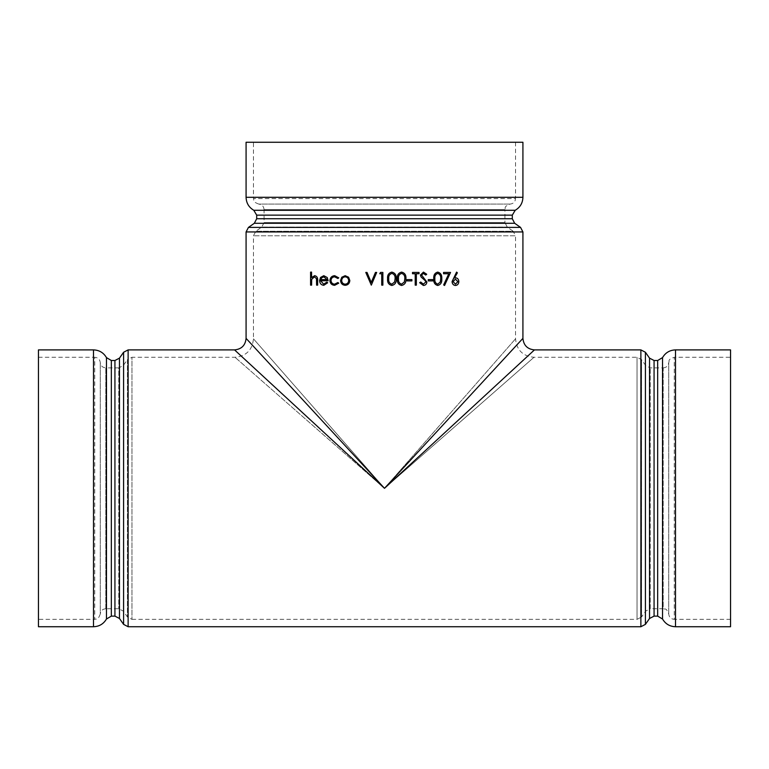 <?xml version="1.0" encoding="UTF-8"?>
<svg xmlns="http://www.w3.org/2000/svg" width="769" height="769" viewBox="0 0 769 769"><rect width="100%" height="100%" fill="white"/><g stroke="black" fill="none" stroke-linecap="round" stroke-linejoin="round"><path stroke-width="0.58" stroke-dasharray="3.85 2.88" d="M384.5 488.315L246.464 338.783L384.5 488.315L234.968 350.279L384.5 488.315L522.536 338.783L384.5 488.315L534.032 350.279L384.5 488.315L533.994 357.277L384.5 488.315L533.994 357.277L384.5 488.315L235.006 357.277L384.5 488.315L235.006 357.277L384.5 488.315L515.538 338.821L384.5 488.315L515.538 338.821L384.5 488.315L253.462 338.821L384.5 488.315M456.575 272.111L457.324 272.793L454.441 277.936M455.575 277.811C457.555 278.022 458.622 279.272 458.785 281.579C458.612 283.982 457.478 285.28 455.402 285.472M450.538 272.437L444.549 285.472M448.836 273.735L443.521 273.735M450.499 272.437L443.521 272.437M437.715 272.111C440.695 272.918 442.031 275.148 441.742 278.801C442.04 282.434 440.695 284.655 437.715 285.472M432.889 279.608L432.851 280.906L428.246 280.906M432.851 279.608L428.246 279.608M420.691 282.05L423.373 284.174M423.45 272.111L426.689 274.264L425.709 275.042M423.354 273.408L421.537 275.023L426.843 282.031C426.603 284.165 425.449 285.309 423.373 285.472M419.038 272.437L412.511 272.437M419.018 272.437L419.038 273.735M416.327 273.735L416.327 285.145L415.212 285.145M415.241 273.735L412.511 273.735M411.886 279.608L411.867 280.906L407.061 280.906M411.867 279.608L407.061 279.608M401.591 272.111C404.792 272.918 406.243 275.148 405.936 278.801C406.243 282.434 404.802 284.655 401.591 285.472M391.844 272.111C395.074 272.918 396.535 275.148 396.227 278.801C396.535 282.434 395.083 284.655 391.844 285.472M382.866 285.145L381.732 285.145L381.732 273.735M379.771 273.735L380.52 272.437L382.866 272.437M371.225 282.454L375.455 272.437L376.675 272.437M371.312 285.145L365.813 272.437L367.024 272.437M345.194 285.309C342.388 285.068 340.85 283.473 340.6 280.531L341.811 277.234L345.194 275.696M337.851 278.465L334.678 276.84M334.688 284.174L337.851 282.54M334.669 285.309C331.833 285.155 330.257 283.569 329.939 280.579C330.247 277.503 331.852 275.879 334.755 275.696M323.816 285.309C321.221 285.068 319.837 283.473 319.654 280.531L320.596 277.426L323.845 275.696M328.152 280.752L320.615 280.752M323.691 284.174L326.777 282.213M311.599 277.542L314.627 275.696M317.645 285.145L316.645 285.145L316.53 278.666L314.454 276.84M311.599 285.145L310.628 285.145L310.628 272.111L311.599 272.111M131.97 619.353L637.03 619.353L637.03 357.277L637.03 619.353L641.567 616.988L641.567 359.642L641.567 616.988L645.691 611.105L650.228 608.74L650.228 367.89L650.228 608.74L663.195 608.74L663.195 367.89L650.228 367.89L645.691 365.525L645.691 611.105L645.691 365.525L641.567 359.642L637.03 357.277L533.994 357.277C522.785 356.182 516.633 350.03 515.538 338.821L515.538 235.785L253.462 235.785L515.538 235.785L513.173 231.248L255.827 231.248L513.173 231.248L507.29 227.124L504.925 222.587L264.075 222.587L504.925 222.587L504.925 209.62L264.075 209.62L264.075 222.587L261.71 227.124L507.29 227.124L261.71 227.124L255.827 231.248L253.462 235.785L253.462 338.821C252.367 350.03 246.215 356.182 235.006 357.277L131.97 357.277L131.97 619.353L131.97 357.277L127.433 359.642L127.433 616.988L127.433 359.642L123.309 365.525L118.772 367.89L118.772 608.74L118.772 367.89L105.805 367.89L105.805 608.74L118.772 608.74L123.309 611.105L123.309 365.525L123.309 611.105L127.433 616.988L131.97 619.353M663.195 367.89C666.454 367.592 668.299 365.823 668.732 362.584L668.732 614.047L668.732 362.584C669.828 360.949 666.906 359.729 674.259 357.277L674.259 619.353C671.001 619.055 669.155 617.286 668.732 614.047C665.973 606.799 664.877 609.779 663.195 608.74L663.195 367.89M730.55 488.315L730.55 619.353L730.55 488.315M730.55 349.895L730.55 626.735M264.075 209.62C263.777 206.361 262.008 204.516 258.769 204.083L510.231 204.083L258.769 204.083C251.521 201.334 254.501 200.238 253.462 198.556L515.538 198.556C515.24 201.814 513.471 203.66 510.231 204.083C502.984 206.842 505.964 207.938 504.925 209.62L264.075 209.62M384.5 142.265L515.538 142.265L384.5 142.265M246.08 142.265L522.92 142.265M105.805 608.74C102.546 609.038 100.701 610.807 100.268 614.047L100.268 362.584L100.268 614.047C97.519 621.294 96.423 618.314 94.741 619.353L94.741 357.277C97.999 357.575 99.845 359.344 100.268 362.584C100.701 365.823 102.546 367.592 105.805 367.89L105.805 608.74M38.45 488.315L38.45 619.353L38.45 488.315M38.45 626.735L38.45 349.895M323.855 276.84L327.113 279.608M345.175 284.174L345.166 284.174C347.338 283.982 348.52 282.771 348.722 280.541L348.693 280.541M348.722 280.541C348.511 278.291 347.338 277.061 345.185 276.84L345.175 276.84M391.882 284.174L391.892 284.174C389.441 283.415 388.393 281.617 388.739 278.791L388.739 278.791C388.393 275.956 389.45 274.158 391.882 273.408L391.892 273.408M401.639 273.408L401.62 273.408C399.198 274.158 398.159 275.956 398.496 278.791C398.15 281.617 399.198 283.415 401.62 284.174L401.639 284.174M437.792 273.408L437.753 273.408C435.494 274.158 434.523 275.956 434.831 278.791C434.514 281.617 435.485 283.415 437.753 284.174L437.792 284.174M455.421 279.118L453.066 281.646L455.459 284.174M522.92 231.94L246.08 231.94M730.55 619.353L674.259 619.353L674.259 357.277L730.55 357.277M675.509 349.895L675.509 626.735M662.532 357.614L662.532 619.016M657.668 616.123L657.668 360.507M654.073 360.507L654.073 616.123M645.412 352.26L645.412 624.37M640.875 626.735L640.875 349.895M649.536 618.487L649.536 358.143M515.538 142.265L515.538 198.556L253.462 198.556L253.462 142.265M248.445 227.403L520.555 227.403M514.672 223.279L254.328 223.279M253.799 210.283L515.201 210.283M512.308 215.147L256.692 215.147M256.692 218.742L512.308 218.742M246.08 197.306L522.92 197.306M128.125 349.895L128.125 626.735M38.45 357.277L94.741 357.277L94.741 619.353L38.45 619.353M123.588 624.37L123.588 352.26M119.464 358.143L119.464 618.487M111.332 360.507L111.332 616.123M106.468 619.016L106.468 357.614M114.927 616.123L114.927 360.507M93.491 626.735L93.491 349.895"/><path stroke-width="1.15" d="M384.5 488.315L246.464 338.783L384.5 488.315L234.968 350.279L384.5 488.315L522.536 338.783L384.5 488.315L534.032 350.279L384.5 488.315M454.441 277.936L455.623 277.811C457.603 278.022 458.67 279.272 458.833 281.579C458.66 283.982 457.526 285.28 455.45 285.472L455.402 285.472C453.364 285.27 452.259 283.972 452.066 281.608L456.575 272.111L457.372 272.793L454.489 277.936L455.623 277.811M444.588 285.472L443.694 284.934L448.836 273.735L443.559 273.735L443.559 272.437L450.538 272.437L444.549 285.472L443.655 284.934L448.798 273.735M443.559 273.735L443.559 272.437M437.715 285.472C434.754 284.655 433.437 282.425 433.774 278.801C433.428 275.177 434.745 272.947 437.715 272.111L437.753 272.111C440.724 272.918 442.069 275.148 441.781 278.801C442.079 282.425 440.733 284.655 437.753 285.472L437.715 285.472M428.246 280.906L428.275 279.608L428.246 280.906M423.373 284.174L425.757 282.012L425.324 280.772L421.124 277.013L420.441 275.071L423.45 272.111L426.718 274.264L425.709 275.042L423.334 273.408L421.566 275.023L426.872 282.031C426.632 284.165 425.478 285.309 423.402 285.472L419.653 282.694L420.691 282.05L423.402 284.174L425.757 282.012M419.018 273.735L416.346 273.735L416.346 285.145L415.212 285.145L415.212 273.735M415.241 285.145L415.241 273.735L412.53 273.735L412.511 272.437L419.038 272.437L419.038 273.735L416.346 273.735M407.061 280.906L407.07 279.608L407.061 280.906M401.591 285.472C398.409 284.655 396.996 282.425 397.362 278.801C396.987 275.177 398.4 272.947 401.591 272.111C404.802 272.918 406.253 275.148 405.945 278.801C406.263 282.425 404.811 284.655 401.601 285.472L401.591 285.472C398.419 284.636 397.006 282.415 397.371 278.801L397.362 278.801C396.996 275.177 398.409 272.947 401.601 272.111L401.591 272.111M391.844 285.472C388.653 284.655 387.24 282.425 387.595 278.801C387.22 275.177 388.643 272.947 391.844 272.111C395.083 272.918 396.544 275.148 396.227 278.801C396.544 282.425 395.083 284.655 391.854 285.472L391.844 285.472C388.653 284.636 387.23 282.415 387.595 278.801L387.595 278.801C387.23 275.177 388.643 272.947 391.854 272.111L391.844 272.111M382.866 272.437L382.866 285.145L381.732 285.145L381.732 273.735L379.771 273.735L380.52 272.437L382.866 272.437L382.866 285.145M367.015 272.437L371.235 282.454L375.455 272.437L376.675 272.437L371.312 285.145L365.794 272.437L367.015 272.437L371.225 282.454M348.588 277.224L349.828 280.531C349.559 283.473 348.011 285.068 345.194 285.309L345.194 285.309C342.359 285.068 340.821 283.473 340.571 280.531L341.782 277.234L345.166 275.696L348.588 277.224L349.828 280.531M334.65 276.84C332.448 276.955 331.218 278.167 330.958 280.474C331.208 282.819 332.439 284.049 334.659 284.174L337.822 282.54L338.754 283.165L334.669 285.309C331.804 285.155 330.218 283.569 329.901 280.579C330.218 277.503 331.824 275.879 334.726 275.696L338.754 277.869L337.851 278.465L334.65 276.84C332.477 276.955 331.247 278.167 330.997 280.474C331.247 282.819 332.477 284.049 334.688 284.174M327.7 282.752L323.816 285.309C321.182 285.068 319.789 283.473 319.606 280.531L320.558 277.426L323.797 275.696L327.229 277.522L328.152 280.752L320.615 280.752L323.653 284.174L326.738 282.213L327.7 282.752L323.778 285.309M320.663 280.752L323.672 284.174M314.579 275.696C316.799 276.09 317.799 277.667 317.597 280.406L317.645 280.406C317.847 277.667 316.838 276.09 314.627 275.696L311.541 277.609L311.541 272.111L311.599 277.542M317.645 280.406L317.645 285.145L316.597 285.145L316.482 278.666L314.406 276.84L311.695 279.291L311.599 285.145L310.58 285.145L310.58 272.111L311.541 272.111M314.454 276.84L311.743 279.291M675.509 349.895L675.509 626.735L730.55 626.735L730.55 349.895L675.509 349.895C669.77 350.097 665.445 352.673 662.532 357.614L657.668 360.507L657.668 616.123L662.532 619.016L662.532 357.614M657.668 616.123L654.073 616.123L654.073 360.507L649.536 358.143L649.536 618.487L645.412 624.37L640.875 626.735L128.125 626.735L128.125 349.895L234.545 349.895C241.553 349.203 245.398 345.358 246.08 338.36L246.08 231.94L522.92 231.94L522.92 338.36C523.612 345.368 527.457 349.213 534.455 349.895L640.875 349.895L640.875 626.735M649.536 618.487L654.073 616.123M512.308 215.147L515.201 210.283L253.799 210.283L256.692 215.147L512.308 215.147L512.308 218.742L256.692 218.742L254.328 223.279L514.672 223.279L520.555 227.403L522.92 231.94M514.672 223.279L512.308 218.742M253.799 210.283C248.858 207.37 246.282 203.045 246.08 197.306L246.08 142.265L522.92 142.265L522.92 197.306L246.08 197.306M123.588 352.26L123.588 624.37L119.464 618.487L119.464 358.143L123.588 352.26L128.125 349.895M106.468 619.016L111.332 616.123L111.332 360.507L106.468 357.614L106.468 619.016C103.555 623.957 99.23 626.533 93.491 626.735L38.45 626.735L38.45 349.895L93.491 349.895L93.491 626.735M111.332 360.507L114.927 360.507L114.927 616.123L111.332 616.123M119.464 358.143L114.927 360.507M317.597 280.406L317.597 285.145M311.695 279.291L311.541 285.145M323.797 275.696L327.229 277.522L328.113 280.752M326.738 282.213L327.661 282.752M323.855 276.84L321.711 277.705L320.721 279.608L327.075 279.608L323.855 276.84M323.893 276.84L321.75 277.705L320.769 279.608L327.075 279.608M337.822 278.465L338.754 277.869L334.726 275.696M337.822 282.54L338.754 283.165L334.669 285.309M349.799 280.531C349.539 283.473 347.992 285.068 345.166 285.309M345.166 275.696L348.568 277.224M345.185 276.84C343.051 277.051 341.878 278.291 341.686 280.541L341.657 280.541C341.849 282.781 343.022 283.992 345.166 284.174C347.319 283.982 348.492 282.771 348.693 280.541C348.492 278.291 347.309 277.061 345.166 276.84C343.022 277.051 341.849 278.291 341.657 280.541C341.878 282.771 343.051 283.992 345.185 284.174M376.675 272.437L371.302 285.145M381.732 273.735L379.771 273.735M391.892 284.174L394.612 281.992L395.093 278.791C395.381 275.965 394.314 274.177 391.892 273.408C389.45 274.158 388.403 275.956 388.739 278.791C388.393 281.617 389.441 283.415 391.892 284.174L394.612 281.992L395.093 278.791C395.372 275.965 394.305 274.177 391.882 273.408M401.639 284.174L404.34 281.992L404.821 278.791C405.1 275.965 404.042 274.177 401.639 273.408C399.207 274.158 398.169 275.956 398.505 278.791C398.159 281.617 399.207 283.415 401.639 284.174M401.62 284.174L404.34 281.992L404.821 278.791M404.802 278.791C405.09 275.965 404.033 274.177 401.62 273.408M407.07 279.608L411.886 279.608L411.886 280.906L407.07 280.906M412.53 273.735L412.53 272.437M420.71 282.05L419.653 282.694M425.786 282.012L425.324 280.772M425.353 280.772L421.124 277.013M421.152 277.013L420.441 275.071L423.479 272.111M425.738 275.042L423.354 273.408M423.402 285.472L419.672 282.694M428.275 279.608L432.889 279.608L432.889 280.906L428.275 280.906M437.753 285.472C434.783 284.636 433.466 282.415 433.803 278.801L433.774 278.801M433.803 278.801C433.456 275.177 434.773 272.947 437.753 272.111M437.792 284.174L440.301 281.992L440.743 278.791C441.002 275.965 440.022 274.177 437.792 273.408C435.523 274.158 434.552 275.956 434.87 278.791C434.543 281.617 435.523 283.415 437.792 284.174M437.753 284.174L440.301 281.992M440.262 281.992L440.743 278.791M440.704 278.791C440.964 275.965 439.983 274.177 437.753 273.408M455.45 285.472C453.412 285.27 452.297 283.972 452.114 281.608L452.066 281.608M452.114 281.608L456.623 272.111M453.104 281.646L455.508 284.174L457.872 281.646L455.421 279.118L453.104 281.646M455.459 284.174L457.872 281.646M457.824 281.646L455.373 279.118M645.412 624.37L645.412 352.26L640.875 349.895M520.555 227.403L248.445 227.403L246.08 231.94M675.509 626.735C669.77 626.533 665.454 623.957 662.532 619.016M657.668 360.507L654.073 360.507M649.536 358.143L645.412 352.26M254.328 223.279L248.445 227.403M256.692 215.147L256.692 218.742M515.201 210.283C520.142 207.37 522.718 203.045 522.92 197.306M128.125 626.735L123.588 624.37M119.464 618.487L114.927 616.123M106.468 357.614C103.555 352.673 99.23 350.097 93.491 349.895"/></g></svg>

